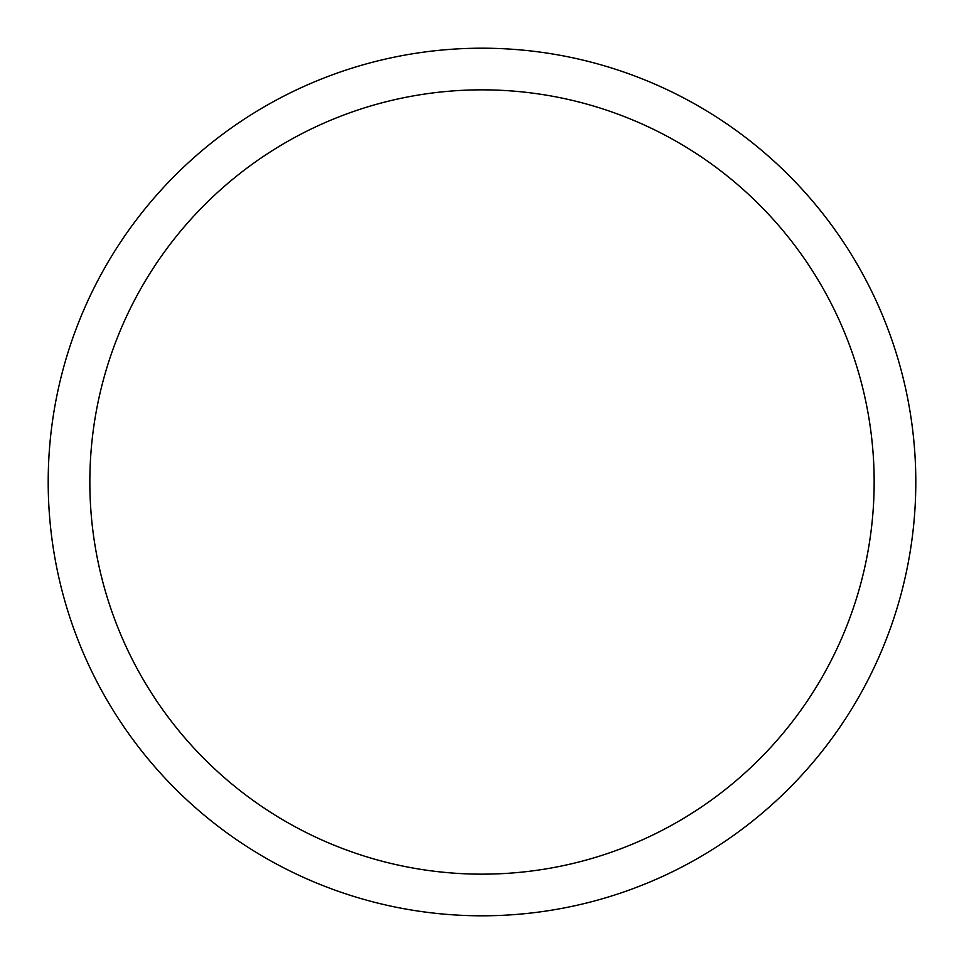 <?xml version="1.0" encoding="UTF-8"?>
<svg xmlns="http://www.w3.org/2000/svg" width="964" height="964" viewBox="0 0 964 964"><rect width="100%" height="100%" fill="white"/><g stroke="black" fill="none" stroke-linecap="round" stroke-linejoin="round"><path stroke-width="1.45" d="M482 48.2A433.8 433.8 0 0 1 915.8 482A433.8 433.8 0 0 1 482 915.8A433.8 433.8 0 0 1 48.2 482A433.8 433.8 0 0 1 482 48.2M482 89.845A392.155 392.155 0 0 1 874.155 482A392.155 392.155 0 0 1 482 874.155A392.155 392.155 0 0 1 89.845 482A392.155 392.155 0 0 1 482 89.845"/></g></svg>
